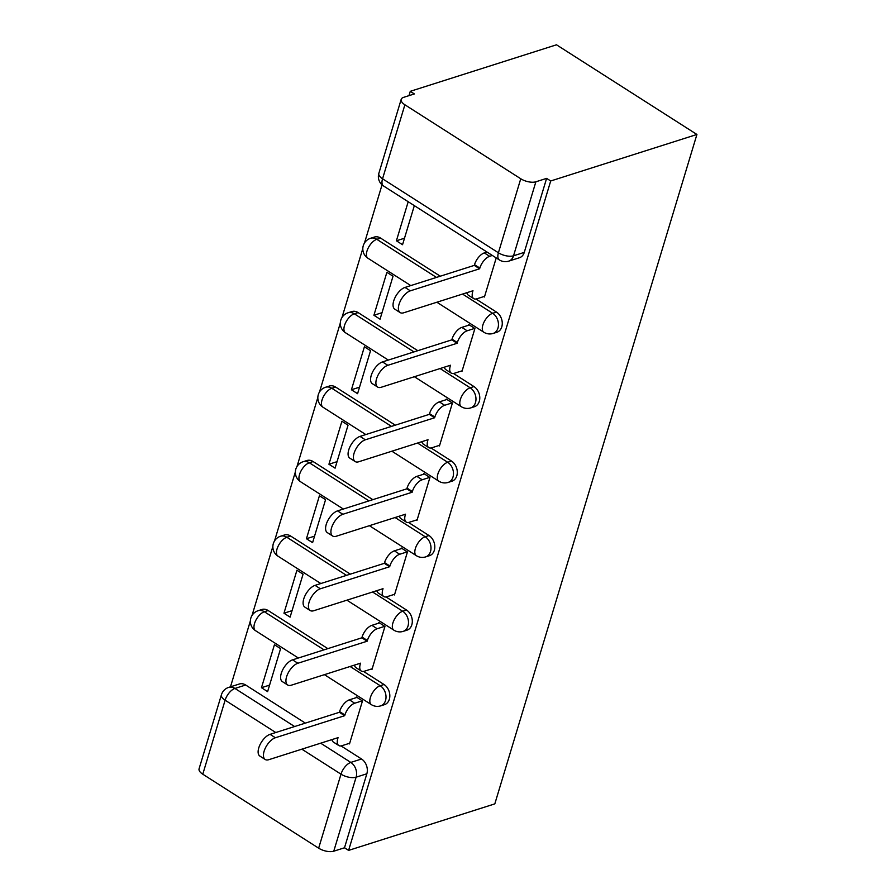 <?xml version="1.0" encoding="UTF-8"?>
<svg xmlns="http://www.w3.org/2000/svg" width="896" height="896" viewBox="0 0 896 896"><rect width="100%" height="100%" fill="white"/><g stroke="black" fill="none" stroke-linecap="round" stroke-linejoin="round"><path stroke-width="1.34" d="M496.955 332.214A11.11 8.4 -107.6 0 0 501.782 326.861A11.11 8.4 -107.6 0 0 496.474 312.088L492.666 313.298A11.11 8.4 72.4 0 1 497.974 328.07A11.11 8.4 72.4 0 1 493.147 333.435L496.955 332.214M474.466 406.706A11.11 8.4 -107.6 0 0 479.293 401.352A11.11 8.4 -107.6 0 0 473.984 386.568L470.176 387.778A11.11 8.4 72.4 0 1 475.485 402.562A11.11 8.4 72.4 0 1 470.658 407.915L474.466 406.706M451.987 481.186A11.11 8.4 -107.6 0 0 456.803 475.832A11.11 8.4 -107.6 0 0 451.494 461.059L447.686 462.269A11.11 8.4 72.4 0 1 452.995 477.042A11.11 8.4 72.4 0 1 448.168 482.406L451.987 481.186M429.498 555.677A11.11 8.4 -107.6 0 0 434.314 550.323A11.11 8.4 -107.6 0 0 429.005 535.539L425.197 536.749A11.11 8.4 72.4 0 1 430.506 551.533A11.11 8.4 72.4 0 1 425.678 556.886L429.498 555.677M407.008 630.157A11.11 8.4 -107.6 0 0 411.824 624.803A11.11 8.4 -107.6 0 0 406.526 610.03L402.707 611.24A11.11 8.4 72.4 0 1 408.016 626.013A11.11 8.4 72.4 0 1 403.189 631.378L407.008 630.157M384.518 704.648A11.11 8.4 -107.6 0 0 389.334 699.294A11.11 8.4 -107.6 0 0 384.037 684.51L380.218 685.72A11.11 8.4 72.4 0 1 385.526 700.504A11.11 8.4 72.4 0 1 380.71 705.858L384.518 704.648M320.678 743.187L350.806 762.418A11.11 8.4 72.4 0 1 356.104 777.19L333.76 851.2L344.501 847.784L348.6 850.394L550.704 180.981L696.92 134.467L556.494 44.8L410.278 91.325L408.968 95.648M382.043 184.845L364.482 243.006M362.813 248.528L341.992 317.498M340.323 323.019L319.502 391.978M317.834 397.499L297.013 466.469M295.344 471.99L274.523 540.949M272.854 546.47L252.034 615.429M250.365 620.962L230.485 686.829M348.6 850.394L494.816 803.88L696.92 134.467M410.278 91.325L414.366 93.934L403.626 97.35A11.11 4.883 16.8 0 0 401.184 99.366A11.11 4.883 16.8 0 0 404.891 104.787L520.755 178.763A11.11 4.883 16.8 0 0 535.875 181.787L513.531 255.797A11.11 8.4 72.4 0 1 508.704 261.15L519.445 257.734A11.11 8.4 72.4 0 0 524.272 252.381L513.531 255.797A11.11 4.883 16.8 0 1 498.411 252.773L520.755 178.763M550.704 180.981L546.616 178.371L535.875 181.787M245.672 685.014L234.931 688.442A11.11 8.4 72.4 0 0 228.682 687.4L239.422 683.984A11.11 8.4 72.4 0 1 245.672 685.014L305.346 723.117M331.419 739.771L332.17 740.242M341.051 745.92L361.547 759.002L350.806 762.418A11.11 5.387 -57.4 0 0 340.995 774.166L301.851 749.179M275.766 732.525L225.12 700.19L202.776 774.2L318.651 848.176L340.995 774.166A11.11 4.883 16.8 0 0 356.104 777.19L366.845 773.774A11.11 8.4 -107.6 0 0 361.547 759.002M202.776 774.2A11.11 4.883 -163.2 0 1 199.08 768.779L221.424 694.77A11.11 4.883 -163.2 0 0 225.12 700.19A11.11 5.387 -57.4 0 1 234.931 688.442L294.605 726.533M333.76 851.2A11.11 4.883 -163.2 0 1 318.651 848.176M348.858 743.501L349.496 743.904L362.477 700.93L356.328 697.01L356.126 697.682M261.475 687.702L267.613 691.622L280.582 648.648L274.445 644.728L261.475 687.702L269.573 685.126M283.965 613.211L290.102 617.131L303.072 574.168L296.934 570.237L283.965 613.211L292.062 610.635M371.347 669.01L371.986 669.413L384.955 626.45L378.818 622.518L378.616 623.19M306.443 538.731L312.592 542.651L325.562 499.677L319.424 495.757L306.443 538.731L314.552 536.155M393.837 594.53L394.475 594.933L407.445 551.958L401.307 548.038L401.106 548.71M328.933 464.24L335.082 468.16L348.051 425.197L341.914 421.266L328.933 464.24L337.042 461.664M416.326 520.038L416.965 520.442L429.934 477.478L423.797 473.547L423.595 474.219M351.422 389.76L357.571 393.68L370.541 350.706L364.403 346.786L351.422 389.76L359.531 387.184M438.816 445.558L439.454 445.962L452.424 402.987L446.286 399.067L446.085 399.739M373.912 315.269L380.05 319.189L393.03 276.226L386.893 272.306L373.912 315.269L382.021 312.693M461.306 371.067L461.944 371.47L474.914 328.507L468.776 324.587L468.574 325.259M408.195 201.723L396.402 240.789L404.51 238.213M396.402 240.789L402.539 244.709L414.333 205.643M483.795 296.587L484.434 296.99L496.227 257.925M380.61 238.112L376.802 239.322A11.11 8.4 72.4 0 0 370.541 238.28L374.36 237.07A11.11 8.4 -107.6 0 1 380.61 238.112L440.283 276.203M466.357 292.858L467.096 293.328M475.989 299.006L496.474 312.088M358.12 312.592L354.312 313.802A11.11 8.4 72.4 0 0 348.062 312.771L351.87 311.562A11.11 8.4 -107.6 0 1 358.12 312.592L417.794 350.694M443.867 367.338L444.606 367.808M453.499 373.486L473.984 386.568M335.63 387.072L331.822 388.293A11.11 8.4 72.4 0 0 325.573 387.251L329.381 386.042A11.11 8.4 -107.6 0 1 335.63 387.072L395.304 425.174M421.378 441.829L422.117 442.299M431.01 447.978L451.494 461.059M313.141 461.563L309.333 462.773A11.11 8.4 72.4 0 0 303.083 461.742L306.891 460.522A11.11 8.4 -107.6 0 1 313.141 461.563L372.814 499.666M398.888 516.309L399.627 516.779M408.52 522.458L429.005 535.539M290.651 536.043L286.843 537.264A11.11 8.4 72.4 0 0 280.594 536.222L284.402 535.013A11.11 8.4 -107.6 0 1 290.651 536.043L350.325 574.146M376.398 590.8L377.138 591.27M386.03 596.949L406.526 610.03M268.162 610.534L264.354 611.744A11.11 8.4 72.4 0 0 258.104 610.714L261.912 609.493A11.11 8.4 -107.6 0 1 268.162 610.534L327.835 648.637M353.909 665.28L354.648 665.75M363.541 671.429L384.037 684.51M546.616 178.371L524.272 252.381M344.501 847.784L366.845 773.774M362.286 700.818L354.715 703.226A11.11 5.387 122.6 0 0 344.904 714.974L344.68 715.691L339.36 712.298L339.584 711.581A11.11 5.387 -57.4 0 1 349.395 699.821L356.966 697.413M344.68 715.691L275.386 737.744A12.779 6.194 122.6 0 0 265.238 748.306A12.779 6.194 122.6 0 0 265.194 759.483A12.779 6.194 122.6 0 0 268.755 759.707L338.05 737.654L337.837 738.371A11.11 5.387 122.6 0 0 338.789 745.528L333.469 742.134A11.11 5.387 -57.4 0 1 332.024 739.581M265.194 759.483L259.874 756.09A12.779 6.194 -57.4 0 1 259.918 744.912A12.779 6.194 -57.4 0 1 270.066 734.339L339.36 712.298M338.789 745.528A11.11 5.387 122.6 0 0 341.88 745.718L349.698 743.232M384.776 626.326L377.205 628.734A11.11 5.387 122.6 0 0 367.394 640.494L367.17 641.211L361.85 637.806L362.062 637.09A11.11 5.387 -57.4 0 1 371.885 625.341L379.456 622.933M367.17 641.211L297.875 663.253A12.779 6.194 122.6 0 0 287.728 673.826A12.779 6.194 122.6 0 0 287.683 685.003A12.779 6.194 122.6 0 0 291.245 685.216L360.539 663.174L360.326 663.891A11.11 5.387 122.6 0 0 361.278 671.048L355.958 667.643A11.11 5.387 -57.4 0 1 354.514 665.09M287.683 685.003L282.363 681.61A12.779 6.194 -57.4 0 1 282.408 670.421A12.779 6.194 -57.4 0 1 292.555 659.859L361.85 637.806M361.278 671.048A11.11 5.387 122.6 0 0 364.37 671.227L372.187 668.741M407.266 551.846L399.694 554.254A11.11 5.387 122.6 0 0 389.883 566.003L389.659 566.72L384.339 563.326L384.552 562.61A11.11 5.387 -57.4 0 1 394.363 550.85L401.946 548.442M389.659 566.72L320.365 588.773A12.779 6.194 122.6 0 0 310.218 599.334A12.779 6.194 122.6 0 0 310.173 610.523A12.779 6.194 122.6 0 0 313.734 610.736L383.029 588.683L382.816 589.4A11.11 5.387 122.6 0 0 383.768 596.557L378.448 593.163A11.11 5.387 -57.4 0 1 376.992 590.61M310.173 610.523L304.853 607.118A12.779 6.194 -57.4 0 1 304.898 595.941A12.779 6.194 -57.4 0 1 315.045 585.368L384.339 563.326M383.768 596.557A11.11 5.387 122.6 0 0 386.859 596.747L394.677 594.261M429.755 477.355L422.184 479.763A11.11 5.387 122.6 0 0 412.362 491.523L412.149 492.24L406.829 488.835L407.042 488.118A11.11 5.387 -57.4 0 1 416.853 476.37L424.435 473.962M412.149 492.24L342.854 514.282A12.779 6.194 122.6 0 0 332.707 524.854A12.779 6.194 122.6 0 0 332.662 536.032A12.779 6.194 122.6 0 0 336.224 536.245L405.518 514.203L405.306 514.92A11.11 5.387 122.6 0 0 406.258 522.077L400.938 518.672A11.11 5.387 -57.4 0 1 399.482 516.118M332.662 536.032L327.342 532.638A12.779 6.194 -57.4 0 1 327.387 521.45A12.779 6.194 -57.4 0 1 337.534 510.888L406.829 488.835M406.258 522.077A11.11 5.387 122.6 0 0 409.349 522.256L417.166 519.77M452.245 402.875L444.662 405.283A11.11 5.387 122.6 0 0 434.851 417.032L434.638 417.749L429.318 414.355L429.531 413.638A11.11 5.387 -57.4 0 1 439.342 401.878L446.925 399.47M434.638 417.749L365.344 439.802A12.779 6.194 122.6 0 0 355.197 450.363A12.779 6.194 122.6 0 0 355.152 461.552A12.779 6.194 122.6 0 0 358.714 461.765L428.008 439.712L427.795 440.429A11.11 5.387 122.6 0 0 428.747 447.586L423.416 444.192A11.11 5.387 -57.4 0 1 421.971 441.638M355.152 461.552L349.832 458.147A12.779 6.194 -57.4 0 1 349.877 446.97A12.779 6.194 -57.4 0 1 360.024 436.397L429.318 414.355M428.747 447.586A11.11 5.387 122.6 0 0 431.838 447.776L439.656 445.29M474.734 328.384L467.152 330.792A11.11 5.387 122.6 0 0 457.341 342.552L457.128 343.269L451.808 339.864L452.021 339.147A11.11 5.387 -57.4 0 1 461.832 327.398L469.403 324.99M457.128 343.269L387.834 365.31A12.779 6.194 122.6 0 0 377.686 375.883A12.779 6.194 122.6 0 0 377.642 387.061A12.779 6.194 122.6 0 0 381.203 387.274L450.498 365.232L450.285 365.949A11.11 5.387 122.6 0 0 451.237 373.106L445.906 369.701A11.11 5.387 -57.4 0 1 444.461 367.147M377.642 387.061L372.322 383.667A12.779 6.194 -57.4 0 1 372.366 372.49A12.779 6.194 -57.4 0 1 382.502 361.917L451.808 339.864M451.237 373.106A11.11 5.387 122.6 0 0 454.328 373.285L462.146 370.798M492.352 255.45L489.642 256.312A11.11 5.387 122.6 0 0 479.83 268.061L479.618 268.778L474.298 265.384L474.51 264.667A11.11 5.387 -57.4 0 1 484.322 252.907L487.021 252.056M479.618 268.778L410.323 290.83A12.779 6.194 122.6 0 0 400.176 301.392A12.779 6.194 122.6 0 0 400.131 312.581A12.779 6.194 122.6 0 0 403.682 312.794L472.987 290.741L472.763 291.458A11.11 5.387 122.6 0 0 473.715 298.614L468.395 295.221A11.11 5.387 -57.4 0 1 466.95 292.667M400.131 312.581L394.8 309.176A12.779 6.194 -57.4 0 1 394.845 297.998A12.779 6.194 -57.4 0 1 404.992 287.426L474.298 265.384M473.715 298.614A11.11 5.387 122.6 0 0 476.818 298.805L484.635 296.318M404.891 104.787L382.547 178.797L498.411 252.773A11.11 5.387 122.6 0 0 499.363 259.93A11.11 11.11 0 0 0 508.704 261.15M370.541 238.28A11.11 11.11 0 0 0 367.931 258.227A11.11 5.387 122.6 0 1 366.979 251.07A11.11 5.387 122.6 0 1 376.802 239.322L436.464 277.413M462.538 294.067L492.666 313.298A11.11 5.387 122.6 0 0 482.854 325.046A11.11 5.387 -57.4 0 0 483.806 332.214A11.11 11.11 0 0 0 493.147 333.435M348.062 312.771A11.11 11.11 0 0 0 345.442 332.718A11.11 5.387 122.6 0 1 344.49 325.562A11.11 5.387 122.6 0 1 354.312 313.802L413.974 351.904M440.059 368.547L470.176 387.778A11.11 5.387 122.6 0 0 460.365 399.538A11.11 5.387 -57.4 0 0 461.317 406.694A11.11 11.11 0 0 0 470.658 407.915M325.573 387.251A11.11 11.11 0 0 0 322.963 407.198A11.11 5.387 122.6 0 1 322.011 400.042A11.11 5.387 122.6 0 1 331.822 388.293L391.485 426.384M417.57 443.038L447.686 462.269A11.11 5.387 122.6 0 0 437.875 474.018A11.11 5.387 -57.4 0 0 438.827 481.186A11.11 11.11 0 0 0 448.168 482.406M303.083 461.742A11.11 11.11 0 0 0 300.474 481.69A11.11 5.387 122.6 0 1 299.522 474.533A11.11 5.387 122.6 0 1 309.333 462.773L369.006 500.875M395.08 517.518L425.197 536.749A11.11 5.387 122.6 0 0 415.386 548.509A11.11 5.387 -57.4 0 0 416.338 555.666A11.11 11.11 0 0 0 425.678 556.886M280.594 536.222A11.11 11.11 0 0 0 277.984 556.17A11.11 5.387 122.6 0 1 277.032 549.013A11.11 5.387 122.6 0 1 286.843 537.264L346.517 575.355M372.59 592.01L402.707 611.24A11.11 5.387 122.6 0 0 392.896 622.989A11.11 5.387 -57.4 0 0 393.848 630.146A11.11 11.11 0 0 0 403.189 631.378M258.104 610.714A11.11 11.11 0 0 0 255.494 630.661A11.11 5.387 122.6 0 1 254.542 623.504A11.11 5.387 122.6 0 1 264.354 611.744L324.027 649.846M350.101 666.49L380.218 685.72A11.11 5.387 122.6 0 0 370.406 697.48A11.11 5.387 -57.4 0 0 371.358 704.637A11.11 11.11 0 0 0 380.71 705.858M383.499 185.954A11.11 5.387 122.6 0 1 382.547 178.797A11.11 4.883 -163.2 0 1 378.84 173.376A11.11 11.11 0 0 0 383.499 185.954L499.363 259.93M344.904 714.974L339.584 711.581M354.715 703.226L349.395 699.821M337.837 738.371L337.165 737.946M275.386 737.744L270.066 734.339M367.394 640.494L362.062 637.09M377.205 628.734L371.885 625.341M360.326 663.891L359.654 663.454M297.875 663.253L292.555 659.859M389.883 566.003L384.552 562.61M399.694 554.254L394.363 550.85M382.816 589.4L382.133 588.974M320.365 588.773L315.045 585.368M412.362 491.523L407.042 488.118M422.184 479.763L416.853 476.37M405.306 514.92L404.622 514.483M342.854 514.282L337.534 510.888M434.851 417.032L429.531 413.638M444.662 405.283L439.342 401.878M427.795 440.429L427.112 440.003M365.344 439.802L360.024 436.397M457.341 342.552L452.021 339.147M467.152 330.792L461.832 327.398M450.285 365.949L449.602 365.512M387.834 365.31L382.502 361.917M479.83 268.061L474.51 264.667M489.642 256.312L484.322 252.907M472.763 291.458L472.091 291.032M410.323 290.83L404.992 287.426M371.358 704.637L324.419 674.666M298.346 658.011L255.494 630.661M393.848 630.146L346.909 600.174M320.824 583.531L277.984 556.17M416.338 555.666L369.398 525.694M343.314 509.04L300.474 481.69M438.827 481.186L391.888 451.203M365.803 434.56L322.963 407.198M461.317 406.694L414.366 376.723M388.293 360.069L345.442 332.718M483.806 332.214L436.856 302.232M410.782 285.589L367.931 258.227M401.184 99.366L378.84 173.376M228.682 687.4A11.11 11.11 0 0 0 221.424 694.77"/></g></svg>
